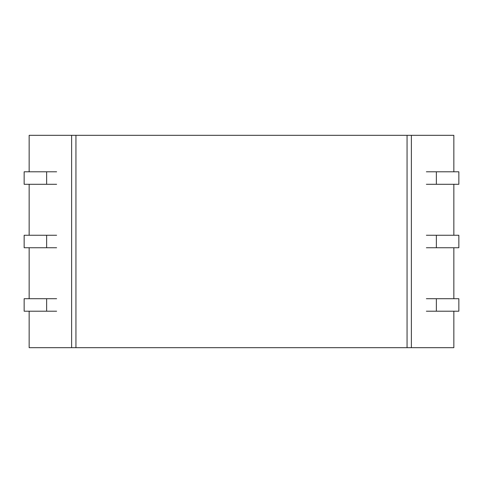 <?xml version="1.0" encoding="UTF-8"?>
<svg xmlns="http://www.w3.org/2000/svg" width="483" height="483" viewBox="0 0 483 483"><rect width="100%" height="100%" fill="white"/><g stroke="black" fill="none" stroke-linecap="round" stroke-linejoin="round"><path stroke-width="0.72" d="M453.851 311.203L453.851 347.675L407.054 347.675L407.054 135.325L453.851 135.325L453.851 171.797M411.383 347.675L411.383 135.325M453.851 184.289L453.851 235.257M453.851 247.743L453.851 298.711M71.617 347.675L71.617 135.325L75.946 135.325L75.946 347.675L29.149 347.675L29.149 311.203M29.149 171.797L29.149 135.325L71.617 135.325M29.149 298.711L29.149 247.743M29.149 235.257L29.149 184.289M407.054 135.325L75.946 135.325M75.946 347.675L407.054 347.675M426.374 311.203L458.85 311.203L458.85 298.711L426.374 298.711M56.626 311.203L24.15 311.203L24.15 298.711L56.626 298.711M56.626 247.743L24.15 247.743L24.15 235.257L56.626 235.257M56.626 184.289L24.15 184.289L24.15 171.797L56.626 171.797M426.374 247.743L458.85 247.743L458.85 235.257L426.374 235.257M426.374 184.289L458.85 184.289L458.85 171.797L426.374 171.797M436.366 311.203L436.366 298.711M46.634 311.203L46.634 298.711M46.634 247.743L46.634 235.257M46.634 184.289L46.634 171.797M436.366 247.743L436.366 235.257M436.366 184.289L436.366 171.797"/></g></svg>
